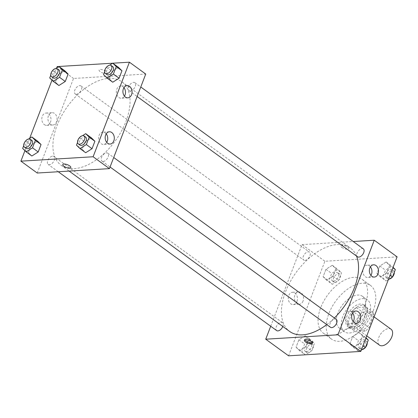 <?xml version="1.0" encoding="UTF-8"?>
<svg xmlns="http://www.w3.org/2000/svg" width="418" height="418" viewBox="0 0 418 418"><rect width="100%" height="100%" fill="white"/><g stroke="black" fill="none" stroke-linecap="round" stroke-linejoin="round"><path stroke-width="0.31" stroke-dasharray="2.09 1.57" d="M391.06 329.243A9.828 5.606 -54 0 0 380.746 333.893A9.828 5.606 -54 0 0 379.497 345.137M360.76 330.356A9.828 5.606 -54 0 0 369.747 323.245A9.828 5.606 -54 0 0 369.841 313.808A9.828 5.606 -54 0 0 359.527 318.464A9.828 5.606 -54 0 0 358.278 329.708A9.828 5.606 -54 0 0 360.76 330.356M354.255 328.517L359.093 315.904A13.198 7.529 -54 0 1 362.96 312.382L372.59 311.797A13.198 7.529 -54 0 1 373.864 315.005L369.026 327.618A13.198 7.529 -54 0 1 365.165 331.14L355.53 331.725A13.198 7.529 -54 0 1 354.255 328.517L347.724 323.767L352.567 311.154L359.093 315.904M373.864 315.005L367.338 310.255L362.495 322.868L369.026 327.618M365.165 331.14L358.634 326.39L349.004 326.975L355.53 331.725M358.634 326.39A13.198 7.529 -54 0 0 362.495 322.868M367.338 310.255A13.198 7.529 -54 0 0 366.058 307.047L372.59 311.797M352.567 311.154A13.198 7.529 -54 0 1 356.429 307.632L366.058 307.047M347.724 323.767A13.198 7.529 -54 0 0 349.004 326.975M366.56 316.463A13.517 7.712 126 0 1 349.584 327.942A13.517 7.712 126 0 1 351.298 312.476A13.517 7.712 126 0 1 365.478 306.08A13.517 7.712 126 0 1 366.56 316.463M364.924 315.276A13.517 7.712 -54 0 0 363.848 304.894A13.517 7.712 -54 0 0 349.662 311.29A13.517 7.712 -54 0 0 347.948 326.756A13.517 7.712 -54 0 0 351.36 327.644A13.517 7.712 -54 0 0 364.924 315.276M356.429 307.632L362.96 312.382M369.031 315.026A19.656 11.218 126 0 1 344.338 331.725A19.656 11.218 126 0 1 346.83 309.231A19.656 11.218 126 0 1 367.459 299.925A19.656 11.218 126 0 1 369.031 315.026M364.13 311.462A19.656 11.218 126 0 1 339.442 328.161A19.656 11.218 126 0 1 341.929 305.668A19.656 11.218 126 0 1 362.563 296.367A19.656 11.218 126 0 1 364.13 311.462M373.159 310.914A33.174 18.925 126 0 1 331.49 339.092A33.174 18.925 126 0 1 335.696 301.132A33.174 18.925 126 0 1 370.515 285.437A33.174 18.925 126 0 1 373.159 310.914M364.998 304.978A33.174 18.925 -54 0 0 362.354 279.501A33.174 18.925 -54 0 0 327.534 295.197A33.174 18.925 -54 0 0 323.328 333.162A33.174 18.925 -54 0 0 331.704 335.346A33.174 18.925 -54 0 0 364.998 304.978M288.582 355.812L324.885 261.245L397.1 256.845M359.083 332.493L362.578 335.915L359.72 343.361L353.367 347.384L349.876 343.962L352.735 336.516L359.083 332.493L362.578 335.915L359.72 343.361L353.367 347.384L349.876 343.962L352.735 336.516L359.083 332.493L366.011 337.838M380.432 276.888L376.937 273.466L379.795 266.02L386.148 261.997L389.644 265.42L386.786 272.865L380.432 276.888L376.937 273.466L379.795 266.02L386.148 261.997L389.644 265.42L386.786 272.865L380.432 276.888L386.143 281.042L382.648 277.62L385.506 270.174L391.859 266.151L393.072 267.337M326.599 280.165L323.104 276.742L325.962 269.296L332.315 265.273L335.811 268.696L332.953 276.141L326.599 280.165L323.104 276.742L325.962 269.296L332.315 265.273L335.811 268.696L332.953 276.141L326.599 280.165L332.31 284.318L328.814 280.896L331.673 273.45L338.026 269.427L341.522 272.849L338.664 280.295L332.31 284.318M299.539 350.665L296.043 347.238L298.901 339.792L305.255 335.774L308.745 339.197L305.887 346.642L299.539 350.665L296.043 347.238L298.901 339.792L305.255 335.774L308.745 339.197L305.887 346.642L299.539 350.665L305.224 354.798M341.799 247.351A4.3 1.505 -159 0 0 345.963 249.112A4.3 1.505 -159 0 0 348.685 248.715A4.3 1.505 -159 0 0 345.211 245.768A4.3 1.505 -159 0 0 340.654 245.632A4.3 1.505 -159 0 0 341.799 247.351A4.3 1.505 21 0 1 340.654 245.638A4.3 1.505 21 0 1 345.211 245.774A4.3 1.505 21 0 1 348.685 248.715A4.3 1.505 21 0 1 345.963 249.118A4.3 1.505 21 0 1 341.799 247.351M270.702 326.249L302.036 244.624L324.885 261.245M302.036 244.624L353.231 241.51M296.952 301.415A6.165 4.582 86.5 0 0 296.665 295.192A6.165 4.582 86.5 0 0 292.485 292.286A6.165 4.582 86.5 0 0 288.289 298.718A6.165 4.582 86.5 0 0 293.237 304.591A6.165 4.582 86.5 0 0 296.952 301.415M303.06 301.044A6.165 4.582 -93.5 0 1 299.34 304.22A6.165 4.582 -93.5 0 1 294.392 298.347A6.165 4.582 -93.5 0 1 298.593 291.916A6.165 4.582 -93.5 0 1 302.773 294.821A6.165 4.582 -93.5 0 1 303.06 301.044M312.277 342.624A4.3 1.505 -159 0 0 312.8 342.201A4.3 1.505 -159 0 0 311.656 340.487A4.3 1.505 -159 0 0 307.491 338.721A4.3 1.505 -159 0 0 304.769 339.123A4.3 1.505 -159 0 0 304.874 339.782M370.4 266.883A6.145 4.567 86.5 0 0 367.004 265.205A6.145 4.567 86.5 0 0 363.299 268.366A6.145 4.567 86.5 0 0 363.587 274.574A6.145 4.567 86.5 0 0 367.751 277.468A6.145 4.567 86.5 0 0 370.923 275.389M352.667 313.092A6.145 4.567 86.5 0 0 349.265 311.415A6.145 4.567 86.5 0 0 345.561 314.582A6.145 4.567 86.5 0 0 345.848 320.784A6.145 4.567 86.5 0 0 350.012 323.678A6.145 4.567 86.5 0 0 353.184 321.599M282.798 326.474A4.917 2.806 -54 0 0 282.432 322.628A4.917 2.806 -54 0 0 281.194 322.304A4.917 2.806 -54 0 0 276.7 325.857A4.917 2.806 -54 0 0 276.653 330.575M363.331 248.851A4.917 2.806 -54 0 0 358.169 251.176A4.917 2.806 -54 0 0 357.547 256.798M336.265 319.347A4.917 2.806 -54 0 0 331.108 321.672A4.917 2.806 -54 0 0 330.486 327.299M304.957 260.398A4.917 2.806 -54 0 0 309.451 256.845A4.917 2.806 -54 0 0 309.498 252.127A4.917 2.806 -54 0 0 304.335 254.452A4.917 2.806 -54 0 0 303.714 260.074A4.917 2.806 -54 0 0 304.957 260.398M326.766 324.593A51.602 29.443 -54 0 0 334.39 317.983M356.502 256.041A51.602 29.443 -54 0 0 350.341 247.978A51.602 29.443 -54 0 0 296.179 272.395A51.602 29.443 -54 0 0 289.643 331.448M74.153 168.679A51.602 29.443 -54 0 0 121.34 131.336A51.602 29.443 -54 0 0 121.831 81.803A51.602 29.443 -54 0 0 67.669 106.224A51.602 29.443 -54 0 0 61.132 165.277A51.602 29.443 -54 0 0 74.153 168.679M52.684 156.128A4.917 2.806 126 0 1 53.922 156.452A4.917 2.806 126 0 1 53.3 162.079A4.917 2.806 126 0 1 48.143 164.405A4.917 2.806 126 0 1 48.19 159.686A4.917 2.806 126 0 1 52.684 156.128M130.28 90.952A4.917 2.806 -54 0 0 134.774 87.393A4.917 2.806 -54 0 0 134.821 82.675A4.917 2.806 -54 0 0 129.658 85A4.917 2.806 -54 0 0 129.037 90.628A4.917 2.806 -54 0 0 130.28 90.952M103.215 161.447A4.917 2.806 -54 0 0 107.708 157.894A4.917 2.806 -54 0 0 107.755 153.176A4.917 2.806 -54 0 0 102.598 155.501A4.917 2.806 -54 0 0 101.976 161.123A4.917 2.806 -54 0 0 103.215 161.447M76.447 94.228A4.917 2.806 -54 0 0 80.94 90.675A4.917 2.806 -54 0 0 80.987 85.956A4.917 2.806 -54 0 0 75.825 88.282A4.917 2.806 -54 0 0 75.203 93.904A4.917 2.806 -54 0 0 76.447 94.228M37.223 173.026L73.526 78.453L145.741 74.054M37.568 141.112L31.214 145.135L28.356 152.58L31.852 156.003L28.356 152.58L31.214 145.135L37.568 141.112M64.633 70.616L58.28 74.639L55.422 82.085L58.917 85.507L55.422 82.085L58.28 74.639L64.633 70.616M118.461 67.335L112.113 71.358L109.255 78.803L112.745 82.226L109.255 78.803L112.113 71.358L118.461 67.335M24.928 150.663L29.652 138.353M51.989 80.162L56.712 67.857M82.189 149.304L85.685 152.727L82.189 149.304L85.047 141.859L82.189 149.304L76.478 145.15M91.401 137.835L85.047 141.859L91.401 137.835M123.937 87.655A6.145 4.567 86.5 0 0 120.541 85.977A6.145 4.567 86.5 0 0 116.836 89.138A6.145 4.567 86.5 0 0 117.124 95.346A6.145 4.567 86.5 0 0 121.288 98.24A6.145 4.567 86.5 0 0 124.454 96.161M106.198 133.864A6.145 4.567 86.5 0 0 102.802 132.187A6.145 4.567 86.5 0 0 99.097 135.348A6.145 4.567 86.5 0 0 99.385 141.556A6.145 4.567 86.5 0 0 103.549 144.45A6.145 4.567 86.5 0 0 106.715 142.371M44.329 124.601A6.165 4.582 86.5 0 0 46.769 125.363A6.165 4.582 86.5 0 0 50.97 118.931A6.165 4.582 86.5 0 0 46.022 113.059A6.165 4.582 86.5 0 0 41.894 117.808A6.165 4.582 86.5 0 0 44.329 124.601M57.203 66.582L73.526 78.453M105.958 73.584A4.3 1.505 -159 0 0 107.118 73.046A4.3 1.505 -159 0 0 103.643 70.104A4.3 1.505 -159 0 0 99.087 69.968A4.3 1.505 -159 0 0 101.302 72.34A4.3 1.505 -159 0 0 105.958 73.584A4.3 1.505 21 0 1 101.302 72.34A4.3 1.505 21 0 1 99.087 69.968A4.3 1.505 21 0 1 103.643 70.104A4.3 1.505 21 0 1 107.118 73.051A4.3 1.505 21 0 1 105.958 73.584M50.432 124.23A6.165 4.582 -93.5 0 1 48.002 117.437A6.165 4.582 -93.5 0 1 52.125 112.688A6.165 4.582 -93.5 0 1 57.073 118.56A6.165 4.582 -93.5 0 1 52.877 124.992A6.165 4.582 -93.5 0 1 50.432 124.23M70.814 167.618L70.814 167.618A4.3 1.505 -159 0 0 68.604 165.241A4.3 1.505 -159 0 0 63.944 163.997A4.3 1.505 -159 0 0 62.789 164.535A4.3 1.505 -159 0 0 62.784 164.535L62.789 164.535M25.644 140.892L28.701 138.959M23.706 145.663L25.451 141.112M31.888 140.427A4.917 2.806 -54 0 0 26.731 142.757A4.917 2.806 -54 0 0 26.109 148.38M22.645 148.427L28.356 152.58M25.503 140.981L31.214 145.135M52.705 70.391L55.766 68.458M50.771 75.162L52.516 70.616M58.948 69.931A4.917 2.806 -54 0 0 53.791 72.257A4.917 2.806 -54 0 0 53.17 77.879M49.705 77.931L55.422 82.085M52.563 70.485L58.28 74.639M79.477 137.616L82.534 135.678M77.539 142.381L79.284 137.835M85.721 137.151A4.917 2.806 -54 0 0 80.564 139.476A4.917 2.806 -54 0 0 79.942 145.103M79.336 137.705L85.047 141.859M106.538 67.115L109.594 65.182M104.604 71.886L106.35 67.34M112.782 66.655A4.917 2.806 -54 0 0 107.625 68.98A4.917 2.806 -54 0 0 107.003 74.603M103.539 74.65L109.255 78.803M106.397 67.204L112.113 71.358M305.25 354.819L301.754 351.397L304.612 343.951L310.966 339.928L314.461 343.35L311.603 350.796L305.281 354.798M306.457 351.669A4.917 2.806 -54 0 0 310.95 348.116A4.917 2.806 -54 0 0 310.997 343.397A4.917 2.806 -54 0 0 305.84 345.723A4.917 2.806 -54 0 0 305.218 351.345A4.917 2.806 -54 0 0 306.457 351.669M305.255 335.774L310.966 339.928M308.745 339.197L314.461 343.35M305.887 346.642L311.603 350.796M296.043 347.238L301.754 351.397M298.901 339.792L304.612 343.951M308.087 352.86A4.917 2.806 -54 0 0 312.58 349.302A4.917 2.806 -54 0 0 312.627 344.584A4.917 2.806 -54 0 0 307.47 346.909A4.917 2.806 -54 0 0 306.849 352.536A4.917 2.806 -54 0 0 308.087 352.86M333.517 281.173A4.917 2.806 -54 0 0 338.01 277.615A4.917 2.806 -54 0 0 338.058 272.897A4.917 2.806 -54 0 0 332.9 275.227A4.917 2.806 -54 0 0 332.279 280.849A4.917 2.806 -54 0 0 333.517 281.173M332.315 265.273L338.026 269.427M335.811 268.696L341.522 272.849M332.953 276.141L338.664 280.295M323.104 276.742L328.814 280.896M325.962 269.296L331.673 273.45M335.152 282.359A4.917 2.806 -54 0 0 339.646 278.801A4.917 2.806 -54 0 0 339.693 274.088A4.917 2.806 -54 0 0 334.536 276.413A4.917 2.806 -54 0 0 333.909 282.035A4.917 2.806 -54 0 0 335.152 282.359M361.288 350.143L359.114 351.517M359.083 351.538L355.587 348.116L358.445 340.67L364.799 336.647M360.29 348.393A4.917 2.806 -54 0 0 364.783 344.834A4.917 2.806 -54 0 0 364.83 340.121A4.917 2.806 -54 0 0 359.673 342.446A4.917 2.806 -54 0 0 359.052 348.069A4.917 2.806 -54 0 0 360.29 348.393M362.578 335.915L365.839 338.287M359.72 343.361L362.981 345.733M353.367 347.384L359.057 351.522M349.876 343.962L355.587 348.116M352.735 336.516L358.445 340.67M367.229 342.838A4.917 2.806 -54 0 0 366.461 341.307A4.917 2.806 -54 0 0 361.304 343.633A4.917 2.806 -54 0 0 360.682 349.255A4.917 2.806 -54 0 0 361.92 349.579A4.917 2.806 -54 0 0 362.234 349.542M388.348 279.647L386.143 281.042M387.35 277.897A4.917 2.806 -54 0 0 391.844 274.339A4.917 2.806 -54 0 0 391.891 269.62A4.917 2.806 -54 0 0 386.734 271.946A4.917 2.806 -54 0 0 386.112 277.573A4.917 2.806 -54 0 0 387.35 277.897M386.148 261.997L391.859 266.151M389.644 265.42L392.899 267.786M386.786 272.865L390.041 275.232M376.937 273.466L382.648 277.62M379.795 266.02L385.506 270.174M394.294 272.337A4.917 2.806 -54 0 0 393.526 270.807A4.917 2.806 -54 0 0 388.364 273.132A4.917 2.806 -54 0 0 387.742 278.759A4.917 2.806 -54 0 0 388.986 279.083A4.917 2.806 -54 0 0 389.299 279.041M374.058 316.875L369.841 313.808M366.764 335.879L358.278 329.708M347.948 326.756L349.584 327.942M363.848 304.894L365.478 306.08M339.442 328.161L344.338 331.725M362.563 296.367L367.459 299.925M323.328 333.162L331.49 339.092M362.354 279.501L370.515 285.437M293.237 304.591L299.34 304.22M292.485 292.286L298.593 291.916M312.382 343.288L312.8 342.201M304.351 340.205L304.769 339.123M373.572 264.803L367.004 265.205M374.319 277.066L367.751 277.468M355.833 311.013L349.265 311.415M356.58 323.281L350.012 323.678M61.132 165.277L69.116 171.082M121.831 81.803L350.341 247.978M282.432 322.628L53.922 156.452M58.238 171.746L48.143 164.405M129.037 90.628L137.12 96.506M134.821 82.675L140.767 87.001M101.976 161.123L110.059 167.001M107.755 153.176L113.706 157.502M75.203 93.904L303.714 260.074M80.987 85.956L309.498 252.127M127.109 85.575L120.541 85.977M127.856 97.838L121.288 98.24M109.37 131.785L102.802 132.187M110.117 144.048L103.549 144.45M46.769 125.363L52.877 124.992M46.022 113.059L52.125 112.688M305.218 351.345L306.849 352.536M310.997 343.397L312.627 344.584M332.279 280.849L333.909 282.035M338.058 272.897L339.693 274.088M359.052 348.069L360.682 349.255M364.83 340.121L366.461 341.307M386.112 277.573L387.742 278.759M391.891 269.62L393.526 270.807"/><path stroke-width="0.63" d="M366.764 335.879L379.497 345.137A9.828 5.606 -54 0 0 381.979 345.785A9.828 5.606 -54 0 0 390.966 338.674A9.828 5.606 -54 0 0 391.06 329.243L374.058 316.875M353.231 241.51L374.251 240.23L397.1 256.845L360.797 351.418L288.582 355.812L265.733 339.197L270.702 326.249M311.243 341.569A4.3 1.505 21 0 1 312.382 343.288A4.3 1.505 21 0 1 307.831 343.152A4.3 1.505 21 0 1 304.351 340.205A4.3 1.505 21 0 1 307.078 339.803A4.3 1.505 21 0 1 311.243 341.569M374.251 240.23L337.948 334.797L360.797 351.418M337.948 334.797L265.733 339.197M304.874 339.782A4.3 1.505 -159 0 0 308.244 342.065A4.3 1.505 -159 0 0 312.277 342.624M369.862 267.969A6.145 4.567 -93.5 0 1 373.572 264.803A6.145 4.567 -93.5 0 1 378.499 270.66A6.145 4.567 -93.5 0 1 374.319 277.066A6.145 4.567 -93.5 0 1 370.149 274.177A6.145 4.567 -93.5 0 1 369.862 267.969M352.123 314.179A6.145 4.567 -93.5 0 1 355.833 311.013A6.145 4.567 -93.5 0 1 360.76 316.87A6.145 4.567 -93.5 0 1 356.58 323.281A6.145 4.567 -93.5 0 1 352.411 320.387A6.145 4.567 -93.5 0 1 352.123 314.179M370.923 275.389A6.145 4.567 86.5 0 0 370.4 266.883M353.184 321.599A6.145 4.567 86.5 0 0 352.667 313.092M58.238 171.746L276.653 330.575A4.917 2.806 -54 0 0 282.798 326.474M137.12 96.506L357.547 256.798A4.917 2.806 -54 0 0 358.785 257.122A4.917 2.806 -54 0 0 363.284 253.564A4.917 2.806 -54 0 0 363.331 248.851L140.767 87.001M110.059 167.001L330.486 327.299A4.917 2.806 -54 0 0 331.725 327.623A4.917 2.806 -54 0 0 336.218 324.065A4.917 2.806 -54 0 0 336.265 319.347L113.706 157.502M69.116 171.082L289.643 331.448A51.602 29.443 -54 0 0 302.663 334.849A51.602 29.443 -54 0 0 326.766 324.593M334.39 317.983A51.602 29.443 -54 0 0 356.502 256.041M109.438 168.626L145.741 74.054L129.418 62.188L93.115 156.755L109.438 168.626L37.223 173.026L20.9 161.155L24.928 150.663M129.543 86.333A6.145 4.567 -93.5 0 1 131.968 93.104A6.145 4.567 -93.5 0 1 127.856 97.838A6.145 4.567 -93.5 0 1 123.686 94.943A6.145 4.567 -93.5 0 1 123.399 88.741A6.145 4.567 -93.5 0 1 127.109 85.575A6.145 4.567 -93.5 0 1 129.543 86.333M107.677 143.29A6.145 4.567 -93.5 0 1 105.66 134.951A6.145 4.567 -93.5 0 1 109.37 131.785A6.145 4.567 -93.5 0 1 114.297 137.642A6.145 4.567 -93.5 0 1 110.117 144.048A6.145 4.567 -93.5 0 1 107.677 143.29M41.063 144.534L37.568 141.112L41.063 144.534L38.205 151.98L41.063 144.534L35.352 140.38L32.494 147.826L26.141 151.849L22.645 148.427L23.706 145.663M31.852 156.003L38.205 151.98L31.852 156.003L26.141 151.849M68.124 74.038L64.633 70.616L68.124 74.038L65.265 81.484L68.124 74.038L62.413 69.884L59.555 77.33L53.201 81.353L49.705 77.931L50.771 75.162M58.917 85.507L65.265 81.484L58.917 85.507L53.201 81.353M109.594 65.182L112.75 63.181L118.461 67.335L121.957 70.762L119.099 78.208L112.745 82.226L119.099 78.208L121.957 70.762L118.466 67.335M93.115 156.755L20.9 161.155M56.712 67.857L57.203 66.582L58.886 66.483M58.943 66.478L112.719 63.202M112.776 63.202L129.418 62.188M29.652 138.353L51.989 80.162M85.685 152.727L92.038 148.703L94.896 141.258L91.401 137.835L94.896 141.258L92.038 148.703L85.685 152.727L79.974 148.573L76.478 145.15L77.539 142.381M124.454 96.161A6.145 4.567 86.5 0 0 123.937 87.655M106.715 142.371A6.145 4.567 86.5 0 0 106.198 133.864M63.944 164.002A4.3 1.505 21 0 1 68.604 165.246A4.3 1.505 21 0 1 70.814 167.618A4.3 1.505 21 0 1 66.263 167.482A4.3 1.505 21 0 1 62.784 164.535A4.3 1.505 21 0 1 63.944 164.002M62.784 164.535A4.3 1.505 -159 0 0 66.263 167.482A4.3 1.505 -159 0 0 70.814 167.618M28.701 138.959L31.857 136.958L35.352 140.38M24.474 147.193L26.109 148.38A4.917 2.806 -54 0 0 27.348 148.703A4.917 2.806 -54 0 0 31.841 145.145A4.917 2.806 -54 0 0 31.888 140.427L30.258 139.241A4.917 2.806 -54 0 0 25.101 141.566A4.917 2.806 -54 0 0 24.474 147.193A4.917 2.806 -54 0 0 25.717 147.517A4.917 2.806 -54 0 0 30.211 143.959A4.917 2.806 -54 0 0 30.258 139.241M31.857 136.958L37.568 141.112M32.494 147.826L38.205 151.98M55.766 68.458L58.917 66.462L62.413 69.884M51.539 76.693L53.17 77.879A4.917 2.806 -54 0 0 54.408 78.203A4.917 2.806 -54 0 0 58.901 74.65A4.917 2.806 -54 0 0 58.948 69.931L57.318 68.745A4.917 2.806 -54 0 0 52.161 71.07A4.917 2.806 -54 0 0 51.539 76.693A4.917 2.806 -54 0 0 52.778 77.016A4.917 2.806 -54 0 0 57.271 73.463A4.917 2.806 -54 0 0 57.318 68.745M58.917 66.462L64.633 70.616M59.555 77.33L65.265 81.484M82.534 135.678L85.69 133.682L89.186 137.104L86.327 144.55L79.974 148.573M78.307 143.912L79.942 145.103A4.917 2.806 -54 0 0 81.181 145.427A4.917 2.806 -54 0 0 85.674 141.869A4.917 2.806 -54 0 0 85.721 137.151L84.091 135.965A4.917 2.806 -54 0 0 78.929 138.29A4.917 2.806 -54 0 0 78.307 143.912A4.917 2.806 -54 0 0 79.551 144.236A4.917 2.806 -54 0 0 84.044 140.683A4.917 2.806 -54 0 0 84.091 135.965M85.69 133.682L91.401 137.835M89.186 137.104L94.896 141.258M86.327 144.55L92.038 148.703M112.75 63.181L116.246 66.603L113.388 74.049L107.034 78.072L103.539 74.65L104.604 71.886M105.373 73.416L107.003 74.603A4.917 2.806 -54 0 0 108.241 74.927A4.917 2.806 -54 0 0 112.735 71.368A4.917 2.806 -54 0 0 112.782 66.655L111.151 65.464A4.917 2.806 -54 0 0 105.994 67.794A4.917 2.806 -54 0 0 105.373 73.416A4.917 2.806 -54 0 0 106.611 73.74A4.917 2.806 -54 0 0 111.104 70.182A4.917 2.806 -54 0 0 111.151 65.464M116.246 66.603L121.957 70.762M113.388 74.049L119.099 78.208M107.034 78.072L112.745 82.226M366.011 337.838L368.295 340.069L365.436 347.515L361.288 350.143M365.839 338.287L368.295 340.069M362.981 345.733L365.436 347.515M362.234 349.542A4.917 2.806 -54 0 0 365.295 347.609M365.484 347.384A4.917 2.806 -54 0 0 367.229 342.838M393.072 267.337L395.355 269.573L392.497 277.019L388.348 279.647M392.899 267.786L395.355 269.573M390.041 275.232L392.497 277.019M389.299 279.041A4.917 2.806 -54 0 0 392.356 277.108M392.549 276.888A4.917 2.806 -54 0 0 394.294 272.337"/></g></svg>
